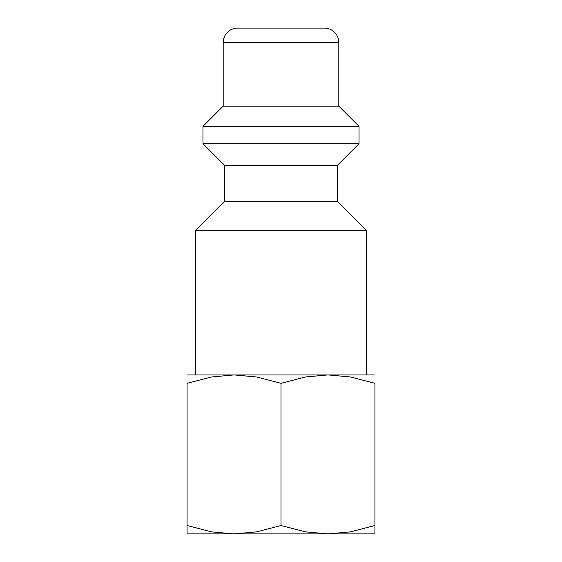 <?xml version="1.0" encoding="UTF-8"?>
<svg xmlns="http://www.w3.org/2000/svg" width="562" height="562" viewBox="0 0 562 562"><rect width="100%" height="100%" fill="white"/><g stroke="black" fill="none" stroke-linecap="round" stroke-linejoin="round"><path stroke-width="0.84" d="M337.362 201.519L224.638 201.519L224.638 165.39L337.362 165.39L337.362 201.519L366.262 230.42L195.738 230.42L195.738 374.931M338.809 42.55L223.191 42.55A14.45 14.45 0 0 1 237.649 28.1L324.351 28.1A14.45 14.45 0 0 1 338.809 42.55L338.809 106.141L359.041 126.373L359.041 143.71L202.959 143.71L224.638 165.39M359.041 126.373L202.959 126.373L202.959 143.71M338.809 106.141L223.191 106.141L202.959 126.373M374.931 374.931L327.969 374.931L350.59 376.99L374.931 383.326L374.931 525.512C374.931 536.745 374.931 536.745 374.931 525.491L350.59 531.842L327.969 533.9L305.342 531.842L281 525.512L256.658 531.842L234.031 533.9L211.41 531.842L187.069 525.512C187.069 536.745 187.069 536.745 187.069 525.491L187.069 383.326L211.41 376.99L234.031 374.931L256.658 376.99L281 383.326L305.342 376.99L327.969 374.931L187.069 374.931M374.931 533.9L187.069 533.9M374.931 383.34C374.931 372.093 374.931 372.093 374.931 383.34M187.069 383.34C187.069 372.093 187.069 372.093 187.069 383.34M281 383.326L281 525.512M224.638 201.519L195.738 230.42M223.191 42.55L223.191 106.141M337.362 165.39L359.041 143.71M366.262 230.42L366.262 374.931"/></g></svg>
